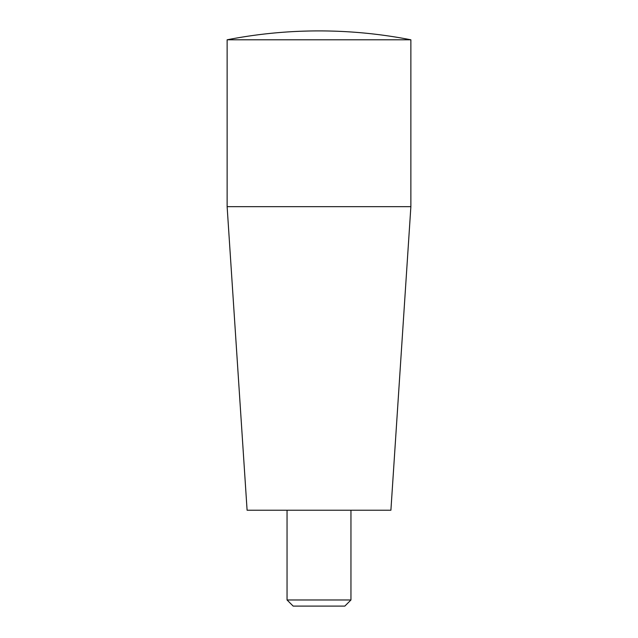 <?xml version="1.0" encoding="UTF-8"?>
<svg xmlns="http://www.w3.org/2000/svg" width="638" height="638" viewBox="0 0 638 638"><rect width="100%" height="100%" fill="white"/><g stroke="black" fill="none" stroke-linecap="round" stroke-linejoin="round"><path stroke-width="0.48" stroke-dasharray="3.19 2.39" d="M410.872 206.664L227.128 206.664M410.872 39.795L227.128 39.795M390.903 510.233L247.097 510.233M344.831 606.1L293.169 606.1M350.956 599.975L287.044 599.975M350.956 510.233L287.044 510.233L350.956 510.233"/><path stroke-width="0.96" d="M410.872 206.664L410.872 39.795A479.321 479.321 0 0 0 227.128 39.795L227.128 206.664L247.097 510.233L390.903 510.233L410.872 206.664L227.128 206.664M287.044 510.233L287.044 599.975L293.169 606.1L344.831 606.1L350.956 599.975L350.956 510.233M287.044 599.975L350.956 599.975M227.128 39.795L410.872 39.795"/></g></svg>
